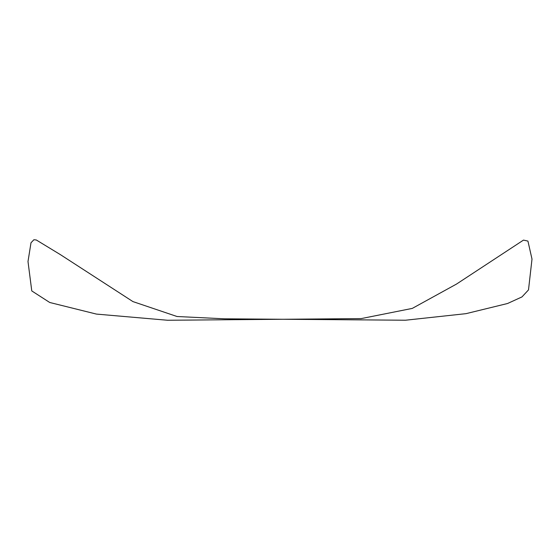 <?xml version="1.0" encoding="UTF-8"?>
<svg xmlns="http://www.w3.org/2000/svg" width="560" height="560" viewBox="0 0 560 560"><rect width="100%" height="100%" fill="white"/><g stroke="black" fill="none" stroke-linecap="round" stroke-linejoin="round"><path stroke-width="0.84" d="M31.773 290.927L28 261.527L30.996 242.767L33.894 239.743L36.309 239.988L60.319 254.59L132.923 301.588L177.051 316.512L224.539 318.815L405.398 320.229L466.004 313.656L507.549 303.506L521.983 296.912L528.5 289.905L532 259.098L527.926 241.08L523.481 240.107L456.575 284.032L412.279 308.406L361.151 318.605L167.566 320.257L96.432 314.09L49.728 302.484L31.773 290.927"/></g></svg>
